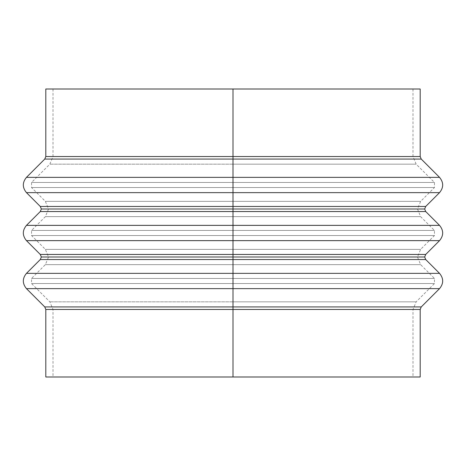 <?xml version="1.0" encoding="UTF-8"?>
<svg xmlns="http://www.w3.org/2000/svg" width="466" height="466" viewBox="0 0 466 466"><rect width="100%" height="100%" fill="white"/><g stroke="black" fill="none" stroke-linecap="round" stroke-linejoin="round"><path stroke-width="0.35" stroke-dasharray="2.33 1.75" d="M425.72 254.453L233 254.453L425.72 254.453L233 254.453L233 256.999L424.666 256.999L48.534 256.999L233 256.999L48.534 256.999L233 256.999L233 264.636L233 256.999L417.466 256.999L233 256.999L417.466 256.999L233 256.999L233 264.636L45.371 264.636L233 264.636L45.371 264.636L233 264.636L233 256.999L41.334 256.999L233 256.999L233 254.453L40.28 254.453L233 254.453L233 240.637L439.537 240.637L233 240.637L233 225.363L439.537 225.363L233 225.363L233 211.547L40.28 211.547L233 211.547L233 209.001L424.666 209.001L48.534 209.001L233 209.001L48.534 209.001L233 209.001L233 216.638L233 209.001L417.466 209.001L233 209.001L417.466 209.001L233 209.001L233 216.638L45.371 216.638L233 216.638L45.371 216.638L233 216.638L233 209.001L41.334 209.001L233 209.001L233 206.455L425.72 206.455L233 206.455L233 209.001L41.334 209.001L417.466 209.001L233 209.001L417.466 209.001L233 209.001L233 201.364L420.629 201.364L233 201.364L420.629 201.364L233 201.364L233 209.001L48.534 209.001L233 209.001L48.534 209.001L233 209.001L233 201.364L45.371 201.364L233 201.364L233 187.548L31.554 187.548L233 187.548L31.554 187.548L233 187.548L233 182.456L233 201.364L233 187.548L31.554 187.548L233 187.548L233 201.364L420.629 201.364L45.371 201.364L233 201.364L45.371 201.364L233 201.364L233 211.547L425.72 211.547M233 216.638L420.629 216.638L45.371 216.638L233 216.638L233 235.546L31.554 235.546L233 235.546L31.554 235.546L233 235.546L233 230.454L31.554 230.454L233 230.454L31.554 230.454L233 230.454L233 216.638L233 230.454L31.554 230.454L233 230.454L233 216.638L420.629 216.638L233 216.638M233 264.636L420.629 264.636L45.371 264.636L233 264.636L233 283.544L31.554 283.544L233 283.544L31.554 283.544L233 283.544L233 278.452L31.554 278.452L233 278.452L31.554 278.452L233 278.452L233 264.636L233 278.452L31.554 278.452L233 278.452L233 264.636L420.629 264.636L233 264.636M425.72 206.455L40.28 206.455L233 206.455L233 192.639L439.537 192.639L233 192.639L233 177.365L439.537 177.365L233 177.365L233 159.075L44.753 159.075L233 159.075L233 156.529L45.808 156.529L233 156.529L233 89.006L420.192 89.006L53.008 89.006L233 89.006L233 156.529L412.993 156.529L233 156.529L412.993 156.529L233 156.529L233 164.166L416.155 164.166L233 164.166L416.155 164.166L233 164.166L233 89.006L45.808 89.006L412.993 89.006L53.008 89.006L233 89.006L233 156.529L53.008 156.529L233 156.529L233 89.006L412.993 89.006L233 89.006L233 156.529L412.993 156.529L53.008 156.529L233 156.529L53.008 156.529L233 156.529L233 164.166L49.845 164.166L233 164.166L233 182.456L31.554 182.456L233 182.456L31.554 182.456L233 182.456L233 164.166L233 182.456L31.554 182.456L233 182.456L233 164.166L416.155 164.166L233 164.166L233 156.529L45.808 156.529M45.808 309.471L233 309.471L53.008 309.471L233 309.471L53.008 309.471L233 309.471L233 283.544L233 301.834L416.155 301.834L233 301.834L233 283.544L31.554 283.544L233 283.544L233 301.834L49.845 301.834L233 301.834L233 376.994L412.993 376.994L233 376.994L233 309.471L412.993 309.471L233 309.471L233 376.994L215.356 376.994L412.993 376.994L233 376.994L233 309.471L53.008 309.471L412.993 309.471L233 309.471L412.993 309.471L233 309.471L233 301.834L416.155 301.834L233 301.834L416.155 301.834L233 301.834L233 376.994L53.008 376.994L420.192 376.994L233 376.994L233 309.471L45.808 309.471L233 309.471L233 288.635L439.537 288.635L233 288.635L233 273.361L439.537 273.361L233 273.361L233 259.545L40.28 259.545L233 259.545L233 256.999L41.334 256.999L417.466 256.999L233 256.999L417.466 256.999L233 256.999L233 249.362L420.629 249.362L233 249.362L420.629 249.362L233 249.362L233 256.999L48.534 256.999L233 256.999L48.534 256.999L233 256.999L233 249.362L45.371 249.362L233 249.362L233 235.546L233 249.362L233 235.546L31.554 235.546L233 235.546L233 249.362L420.629 249.362L45.371 249.362L233 249.362L45.371 249.362L233 249.362L233 259.545L425.72 259.545M421.247 306.925L44.753 306.925M26.463 288.635L233 288.635L233 309.471L420.192 309.471M439.537 273.361L233 273.361L233 288.635L439.537 288.635M26.463 240.637L439.537 240.637M439.537 225.363L26.463 225.363M26.463 192.639L439.537 192.639M439.537 177.365L26.463 177.365M44.753 159.075L421.247 159.075M420.192 156.529L233 156.529L420.192 156.529L233 156.529L233 177.365L26.463 177.365L233 177.365L233 206.455L40.28 206.455M233 376.994L45.808 376.994L233 376.994M215.356 376.994L53.008 376.994L215.356 376.994M233 182.456L434.446 182.456L233 182.456L434.446 182.456L233 182.456L434.446 182.456L233 182.456L233 187.548L434.446 187.548L233 187.548L434.446 187.548L233 187.548L434.446 187.548L233 187.548L233 182.456M233 230.454L434.446 230.454L233 230.454L434.446 230.454L233 230.454L434.446 230.454L233 230.454L233 235.546L434.446 235.546L233 235.546L434.446 235.546L233 235.546L434.446 235.546L233 235.546L233 230.454M233 278.452L434.446 278.452L233 278.452L434.446 278.452L233 278.452L434.446 278.452L233 278.452L233 283.544L434.446 283.544L233 283.544L434.446 283.544L233 283.544L434.446 283.544L233 283.544L233 278.452M233 164.166L49.845 164.166L233 164.166M233 301.834L49.845 301.834L233 301.834M40.28 211.547L233 211.547L233 225.363L26.463 225.363L233 225.363L233 254.453L40.28 254.453M40.28 259.545L233 259.545L233 273.361L26.463 273.361M233 159.075L421.247 159.075L233 159.075M233 211.547L425.72 211.547L233 211.547M233 209.001L424.666 209.001L233 209.001M233 259.545L425.72 259.545L233 259.545M233 256.999L424.666 256.999L233 256.999M233 306.925L421.247 306.925L233 306.925M233 192.639L26.463 192.639L233 192.639M233 240.637L26.463 240.637L233 240.637M233 273.361L26.463 273.361L233 273.361M233 288.635L26.463 288.635L233 288.635M53.008 89.006L53.008 156.529L49.845 164.166L31.554 182.456L31.554 187.548L45.371 201.364L48.534 209.001L45.371 216.638L31.554 230.454L31.554 235.546L45.371 249.362L48.534 256.999L45.371 264.636L31.554 278.452L31.554 283.544L49.845 301.834L53.008 309.471L53.008 376.994M412.993 89.006L412.993 156.529L416.155 164.166L434.446 182.456L434.446 187.548L420.629 201.364L417.466 209.001L420.629 216.638L434.446 230.454L434.446 235.546L420.629 249.362L417.466 256.999L420.629 264.636L434.446 278.452L434.446 283.544L416.155 301.834L412.993 309.471L412.993 376.994"/><path stroke-width="0.7" d="M439.537 225.363C443.719 230.454 443.719 235.546 439.537 240.637L233 240.637L439.537 240.637L233 240.637L233 211.547L40.28 211.547L26.463 225.363L439.537 225.363L425.72 211.547L40.28 211.547L233 211.547L233 209.001L41.334 209.001L233 209.001L41.334 209.001L233 209.001L233 206.455L425.72 206.455L233 206.455L233 209.001L424.666 209.001L233 209.001L233 225.363L439.537 225.363L233 225.363L233 254.453L425.72 254.453L40.28 254.453L233 254.453L233 256.999L424.666 256.999L233 256.999L233 254.453L425.72 254.453L424.666 256.999L425.72 259.545L40.28 259.545L233 259.545L233 273.361L439.537 273.361L233 273.361L233 288.635L439.537 288.635L233 288.635L233 309.471L45.808 309.471L233 309.471L233 376.994L420.192 376.994L420.192 309.471L45.808 309.471L44.753 306.925L421.247 306.925L439.537 288.635L26.463 288.635L44.753 306.925M44.753 159.075L26.463 177.365L439.537 177.365L421.247 159.075L44.753 159.075L233 159.075L44.753 159.075L45.808 156.529L233 156.529L233 89.006L45.808 89.006L420.192 89.006L233 89.006L233 156.529L45.808 156.529L233 156.529L233 177.365L439.537 177.365L233 177.365L233 206.455L40.28 206.455L425.72 206.455L424.666 209.001L425.72 211.547M40.28 259.545L26.463 273.361L233 273.361L233 256.999L41.334 256.999L233 256.999L41.334 256.999L233 256.999L233 259.545L40.28 259.545L41.334 256.999L40.28 254.453L233 254.453L233 240.637L26.463 240.637L40.28 254.453M439.537 177.365C443.719 182.456 443.719 187.548 439.537 192.639L26.463 192.639L40.28 206.455L233 206.455L233 159.075L421.247 159.075L233 159.075L233 156.529L420.192 156.529L420.192 89.006M420.192 376.994L45.808 376.994L233 376.994L233 273.361L439.537 273.361C443.719 278.452 443.719 283.544 439.537 288.635M233 156.529L420.192 156.529L233 156.529M233 211.547L425.72 211.547L233 211.547M233 209.001L424.666 209.001L233 209.001M233 259.545L425.72 259.545L233 259.545M233 256.999L424.666 256.999L233 256.999M233 309.471L420.192 309.471L233 309.471M233 306.925L421.247 306.925L233 306.925M233 177.365L26.463 177.365L233 177.365M233 192.639L26.463 192.639L233 192.639M233 225.363L26.463 225.363L233 225.363M233 240.637L26.463 240.637L233 240.637M233 273.361L26.463 273.361L233 273.361M233 288.635L26.463 288.635L233 288.635M40.28 206.455L41.334 209.001L40.28 211.547M439.537 273.361L425.72 259.545M439.537 240.637L425.72 254.453M439.537 192.639L425.72 206.455M45.808 156.529L45.808 89.006M45.808 376.994L45.808 309.471M421.247 159.075L420.192 156.529M420.192 309.471L421.247 306.925M26.463 177.365C22.281 182.456 22.281 187.548 26.463 192.639M26.463 225.363C22.281 230.454 22.281 235.546 26.463 240.637M26.463 273.361C22.281 278.452 22.281 283.544 26.463 288.635"/></g></svg>
